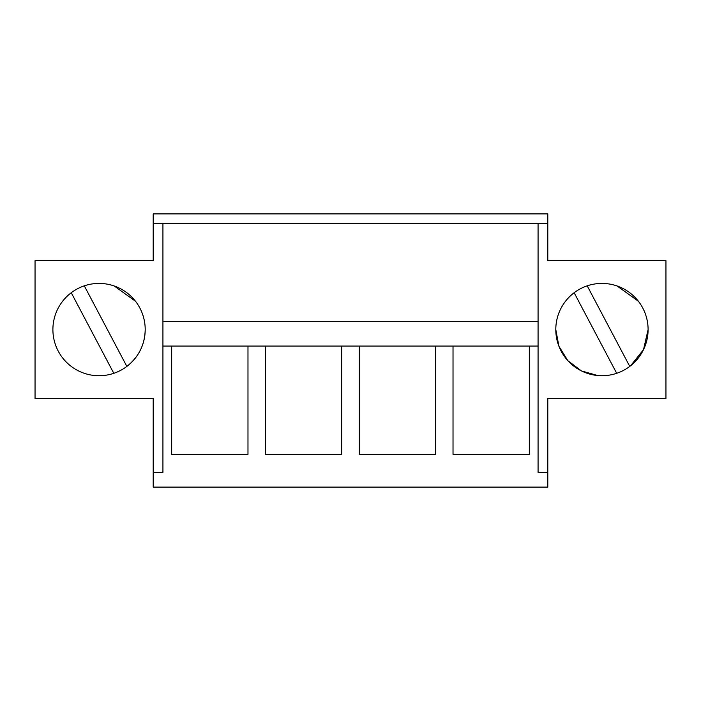 <?xml version="1.0" encoding="UTF-8"?>
<svg xmlns="http://www.w3.org/2000/svg" width="701" height="701" viewBox="0 0 701 701"><rect width="100%" height="100%" fill="white"/><g stroke="black" fill="none" stroke-linecap="round" stroke-linejoin="round"><path stroke-width="1.05" d="M538.07 472.351L547.796 472.351L547.796 487.116L153.204 487.116L153.204 398.501L35.05 398.501L35.05 260.649L153.204 260.649L153.204 213.884L547.796 213.884L547.796 260.649L665.95 260.649L665.95 398.501L547.796 398.501L547.796 472.351L538.07 472.351L538.07 321.452L162.93 321.452L162.93 346.066L171.666 346.066L171.666 454.388L247.979 454.388L247.979 346.066L265.451 346.066L265.451 454.388L341.764 454.388L341.764 346.066L359.236 346.066L359.236 454.388L435.549 454.388L435.549 346.066L453.021 346.066L453.021 454.388L529.334 454.388L529.334 346.066L538.07 346.066M162.93 346.066L162.93 472.351L153.204 472.351M52.899 329.575A46.152 46.152 0 0 1 99.051 283.423A46.152 46.152 0 0 1 145.203 329.575A46.152 46.152 0 0 1 99.051 375.727A46.152 46.152 0 0 1 52.899 329.575M587.201 285.842L629.752 366.413C641.634 357.002 647.75 344.726 648.101 329.575L648.101 329.575A46.152 46.152 0 0 1 601.949 375.727A46.152 46.152 0 0 1 555.797 329.575A46.152 46.152 0 0 1 601.949 283.423A46.152 46.152 0 0 1 648.101 329.575L643.509 349.659L630.628 365.738M153.204 223.733L162.93 223.733L162.93 321.452L538.07 321.452L538.07 223.733L547.796 223.733M597.69 375.534L581.374 370.89L567.836 360.673L558.907 346.25L555.797 329.575M562.114 306.267L562.456 305.697M617.187 286.008L638.366 301.228M247.979 346.066L171.666 346.066L247.979 346.066M341.764 346.066L265.451 346.066L341.764 346.066M435.549 346.066L359.236 346.066L435.549 346.066M529.334 346.066L453.021 346.066L529.334 346.066M162.93 223.733L538.07 223.733M135.521 301.281L114.21 285.982M71.248 292.738L113.799 373.309A46.152 46.152 0 0 0 126.855 366.413C138.737 357.002 144.853 344.726 145.203 329.575M126.855 366.413L84.304 285.842M638.418 301.281L617.108 285.982M616.696 373.309L574.145 292.738"/></g></svg>
